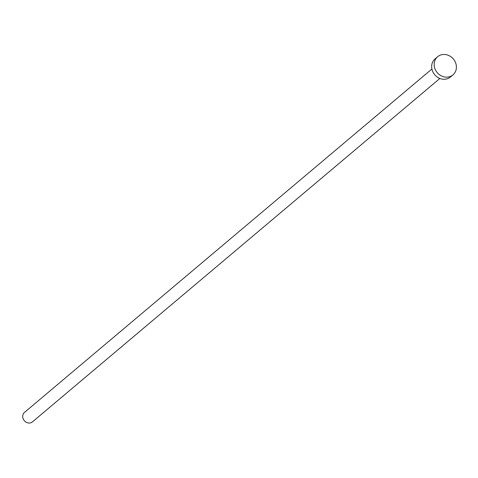 <?xml version="1.0" encoding="UTF-8"?>
<svg xmlns="http://www.w3.org/2000/svg" width="478" height="478" viewBox="0 0 478 478"><rect width="100%" height="100%" fill="white"/><g stroke="black" fill="none" stroke-linecap="round" stroke-linejoin="round"><path stroke-width="0.72" d="M439.868 78.458L32.468 421.853A6.178 5.491 -130.1 0 1 31.53 422.468A6.178 5.491 -130.1 0 1 23.9 420.168A6.178 5.491 -130.1 0 1 24.498 412.4L431.903 69.005M452.947 74.897L450.443 77.006A11.884 10.564 -130.1 0 1 448.651 78.195A11.884 10.564 -130.1 0 1 433.97 73.761A11.884 10.564 -130.1 0 1 435.123 58.83L437.627 56.721A11.884 10.564 -130.1 0 1 439.425 55.532A11.884 10.564 -130.1 0 1 454.1 59.965A11.884 10.564 -130.1 0 1 452.947 74.897A11.884 10.564 -130.1 0 1 451.148 76.086A11.884 10.564 -130.1 0 1 436.474 71.652A11.884 10.564 -130.1 0 1 437.627 56.721"/></g></svg>
